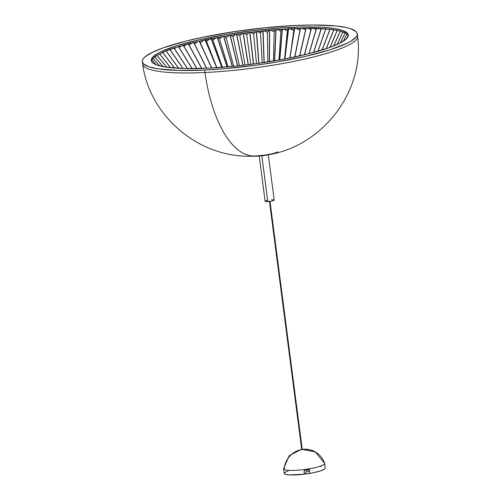 <?xml version="1.0" encoding="UTF-8"?>
<svg xmlns="http://www.w3.org/2000/svg" width="500" height="500" viewBox="0 0 500 500"><rect width="100%" height="100%" fill="white"/><g stroke="black" fill="none" stroke-linecap="round" stroke-linejoin="round"><path stroke-width="0.75" d="M302.231 449.444L301.7 449.506L269.506 201.644L270.044 201.575L269.513 201.65L301.706 449.519L302.238 449.438L270.038 201.562L269.513 201.65L270.044 201.581M348.281 35.681A99.312 16.612 -7.4 0 0 291.375 28.744L291.194 27.331A99.312 16.612 172.6 0 1 348.281 34.962A99.312 16.612 172.6 0 1 208.394 68.175L184.231 68.531L165.712 67.094L157.312 65.194L154.431 63.987L152.469 62.625L151.444 61.119L151.369 59.488L152.238 57.737L156.781 53.975L160.406 51.994L176.275 45.881L198.469 39.931L225.087 34.656L253.831 30.506L282.231 27.844L299.756 27.012L322.25 27.262L333.875 28.419L342.275 30.312L347.119 32.881L348.144 34.388L348.219 36.019L347.35 37.769L345.544 39.613L339.181 43.513L329.387 47.581L309.113 53.644L283.731 59.2L255.425 63.769L236.125 66.069L208.394 68.175A99.312 16.612 172.6 0 1 151.306 60.544A99.312 16.612 172.6 0 1 291.194 27.331L291.375 28.744L308.019 28.306L328.625 29.156L338.688 30.688L345.337 32.931L347.3 34.294M278.031 151.819A16.256 2.719 172.6 0 1 256.625 155.85A108.369 46.994 -92.7 0 1 254.931 156.006A108.369 46.994 -92.7 0 1 204.956 72.506A108.344 18.125 172.6 0 1 142.688 64.25C149.706 117.575 201.281 159.725 254.931 156.006C315.156 154.838 365.588 96.062 357.562 36.344A108.344 18.125 172.6 0 1 204.956 72.506L204.631 70.037A108.344 18.125 172.6 0 1 142.356 61.706A108.344 18.125 172.6 0 1 294.956 25.475L264.706 27.775L233.169 31.8L203.062 37.194L185.081 41.331L162.963 47.944L152.281 52.381L145.344 56.638L143.369 58.65L142.419 60.556L142.506 62.337L143.625 63.981L148.906 66.781L158.069 68.85L178.269 70.419L204.631 70.037L224.525 68.706L255.931 65.225L276.75 62.044L305.788 56.288L330 49.794L347.312 43.131L351.269 40.969L356.219 36.862L357.169 34.956L357.081 33.175L355.969 31.531L350.681 28.731L346.569 27.6L335.594 25.925L313.113 25L294.956 25.475A108.344 18.125 172.6 0 1 357.231 33.8A108.344 18.125 172.6 0 1 204.631 70.037L204.956 72.506A108.344 18.125 -7.4 0 0 357.556 36.275L357.231 33.8M142.356 61.706L142.675 64.181A108.344 18.125 -7.4 0 0 204.956 72.506A108.369 46.994 87.3 0 0 254.931 156.006M151.494 61.238L152.419 59.15L154.231 57.312L156.962 55.388L165.075 51.381L176.456 47.294L198.656 41.344L225.275 36.069L244.35 33.156L273.144 29.962L291.375 28.744A99.312 16.612 -7.4 0 0 151.494 61.238M276.694 152.731A16.306 2.725 172.6 0 1 250.6 156.125A16.306 2.725 -7.4 0 0 276.694 152.731M259.231 156.019L265.1 201.231A4.588 0.769 -7.4 0 0 267.781 201.581L261.831 155.769L267.781 201.581A4.588 0.769 -7.4 0 0 274.2 200.05L268.325 154.838M272.962 199.694L274.081 200.256L271.262 201.163L267.006 201.6L265.106 201.188M265.219 201.025L265.95 200.656M266.537 200.469L267.244 200.287M271.519 199.7L272.294 199.675M345.206 32.862L340.356 42.919L345.206 32.862M340.4 42.894L345.238 32.881L340.4 42.894M337.2 44.45L343.031 31.931L337.2 44.45M343.006 31.919L337.156 44.469L343.006 31.919M217.281 37.494L227.037 66.925L217.281 37.494M227.113 66.919L217.356 37.475L227.113 66.919M212.913 40.094L216.175 37.7L212.913 40.094L222.438 67.3L212.913 40.094L211.069 38.156L212.913 40.094M221.988 67.331L211.256 38.65L221.988 67.331M211.175 38.669L221.906 67.337L211.175 38.669M223.6 36.356L232.281 66.45L223.6 36.356M232.356 66.444L223.681 36.344L232.356 66.444M219.462 38.881L222.587 36.531L219.462 38.881L228.062 66.838L219.462 38.881L217.763 37.4L219.462 38.881M227.194 66.912L217.438 37.462L227.194 66.912M346.981 34.006L343.431 41.144L346.981 34.006M343.469 41.119L347 34.025L343.469 41.119M340.438 42.875L345.256 32.894L340.438 42.875M211.1 38.681L221.831 67.344L211.1 38.681M206.525 41.35L209.9 38.925L206.525 41.35L216.863 67.7L206.525 41.35L205.031 39.388L206.525 41.35M216.831 67.7L205.238 39.888L216.831 67.7M205.162 39.906L216.756 67.706L205.162 39.906M342.969 31.906L337.106 44.494L342.969 31.906M333.75 45.925L340.375 31.106L333.75 45.925M340.337 31.094L333.706 45.944L340.337 31.094M230.031 35.281L237.55 65.919L230.031 35.281M237.631 65.912L230.113 35.269L237.631 65.912M226.144 37.731L229.106 35.431L226.144 37.731L233.719 66.306L226.144 37.731L224.169 36.256L226.144 37.731M232.438 66.431L223.762 36.331L232.438 66.431M348.194 35.481L346.562 38.681L348.194 35.481M346.613 38.631L348.206 35.506L346.613 38.631M343.506 41.094L347.019 34.038L343.506 41.094M340.3 31.081L333.656 45.963L340.3 31.081M330.1 47.325L337.306 30.394L330.1 47.325M337.269 30.387L330.05 47.344L337.269 30.387M205.094 39.919L216.681 67.706L205.094 39.919M200.325 42.656L203.781 40.2L200.325 42.656L204.231 51.656L200.325 42.656M211.737 68.006L199.419 41.169L211.737 68.006M199.344 41.188L211.663 68.012L199.344 41.188M236.556 34.269L242.844 65.338L236.556 34.269M242.925 65.331L236.637 34.256L242.925 65.331M232.931 36.644L235.712 34.394L232.931 36.644L239.4 65.725L232.931 36.644L230.688 35.175L232.931 36.644M237.706 65.906L230.2 35.256L237.706 65.906M346.656 38.587L348.212 35.525L346.656 38.587M337.225 30.381L329.994 47.362L337.225 30.381M326.25 48.669L333.856 29.8L326.25 48.669M333.812 29.794L326.194 48.688L333.812 29.794M199.275 41.2L211.588 68.012L199.275 41.2M194.513 43.875L197.844 41.531L194.513 43.875M206.713 68.256L193.819 42.494L206.713 68.256M193.75 42.506L206.637 68.256L193.75 42.506M243.137 33.319L248.15 64.713L243.137 33.319M248.225 64.7L243.219 33.306L248.225 64.7M239.788 35.625L242.375 33.425L239.788 35.625L245.1 65.081L239.788 35.625L237.294 34.156L239.788 35.625M243 65.325L236.719 34.244L243 65.325M193.681 42.525L206.569 68.263L193.681 42.525M189.1 45.025L192.119 42.912L189.1 45.025M201.775 68.438L188.463 43.844L201.775 68.438M188.394 43.863L201.7 68.444L188.394 43.863M333.762 29.787L326.138 48.706L333.762 29.787M333.387 29.731L333.731 29.863L333.387 29.731M322.212 49.975L330.031 29.306L322.212 49.975M329.981 29.3L322.156 49.988L329.981 29.3M249.744 32.444L253.45 64.031L249.744 32.444M253.531 64.019L249.825 32.438L253.531 64.019M246.694 34.675L249.062 32.531L246.694 34.675L250.8 64.375L246.694 34.675L243.95 33.206L246.694 34.675M248.306 64.694L243.3 33.3L248.306 64.694M329.931 29.294L322.094 50.006L329.931 29.294M328.65 29.156L329.812 29.606L328.65 29.156M318.006 51.231L325.856 28.912L318.006 51.231M325.8 28.906L317.944 51.25L325.8 28.906M188.331 43.881L201.631 68.444L188.331 43.881M183.944 46.206L186.612 44.337L183.944 46.206M196.931 68.562L183.375 45.231L196.931 68.562M183.306 45.25L196.856 68.562L183.306 45.25M256.356 31.644L258.744 63.306L256.356 31.644M258.825 63.294L256.438 31.637L258.825 63.294M253.612 33.8L255.75 31.719L253.612 33.8L256.494 63.619L253.612 33.8L250.644 32.331L253.612 33.8M253.606 64.013L249.913 32.425L253.606 64.013M325.744 28.9L317.881 51.269L325.744 28.9M323.762 28.756L325.556 29.438L323.762 28.756M313.637 52.456L321.35 28.613L313.637 52.456M321.294 28.613L313.575 52.469L321.294 28.613M183.25 45.263L196.794 68.562L183.25 45.263M179.062 47.419L181.344 45.812L179.062 47.419M192.194 68.612L178.575 46.638L192.194 68.612M178.512 46.656L192.125 68.612L178.512 46.656M262.938 30.925L264.019 62.538L262.938 30.925M264.1 62.525L263.025 30.919L264.1 62.525M260.519 33L262.413 30.981L260.519 33L262.175 62.812L260.519 33L257.337 31.538L260.519 33M258.9 63.281L256.519 31.625L258.9 63.281M321.231 28.606L313.512 52.488L321.231 28.606M318.656 28.494L320.988 29.362L318.656 28.494M309.131 53.637L316.537 28.419L309.131 53.637M316.475 28.419L309.069 53.656L316.475 28.419M178.456 46.675L192.062 68.612L178.456 46.675M174.475 48.65L176.325 47.337L174.475 48.65M187.575 68.594L174.088 48.062L187.575 68.594M174.031 48.081L187.512 68.594L174.031 48.081M269.469 30.288L269.269 61.719L269.469 30.288M269.344 61.706L269.55 30.281L269.344 61.706M267.387 32.287L269.019 30.331L267.387 32.287L267.831 61.944L267.387 32.287L264 30.819L267.387 32.287M264.175 62.512L263.106 30.906L264.175 62.512M151.894 59.988L156.113 64.756L151.894 59.988M156.156 64.769L151.906 59.969L156.156 64.769M316.406 28.413L309 53.669L316.406 28.413M313.325 28.344L316.125 29.381L313.325 28.344M304.494 54.781L311.431 28.319L304.494 54.781M311.363 28.319L304.425 54.8L311.363 28.319M173.981 48.1L187.45 68.587L173.981 48.1M170.206 49.894L171.562 48.925L170.206 49.894M183.094 68.5L169.931 49.506L183.094 68.5M169.881 49.525L183.031 68.494L169.881 49.525M275.912 29.737L274.481 60.856L275.912 29.737M274.556 60.844L275.994 29.725L274.556 60.844M274.175 31.656L275.55 29.762L274.175 31.656L273.456 61.031L274.175 31.656L270.619 30.181L274.175 31.656M269.425 61.694L269.631 30.275L269.425 61.694M153.075 58.381L159.544 65.856L153.075 58.381M159.581 65.869L153.094 58.362L159.581 65.869M156.206 64.794L151.919 59.944L156.206 64.794M311.3 28.319L304.356 54.819L311.3 28.319M307.769 28.306L310.988 29.494L307.769 28.306M299.738 55.894L306.062 28.319L299.738 55.894M305.994 28.319L299.669 55.906L305.994 28.319M169.831 49.538L182.969 68.494L169.831 49.538M166.275 51.15L167.019 50.6L166.275 51.15M178.756 68.325L166.131 50.956L178.756 68.325M166.088 50.975L178.7 68.319L166.088 50.975M282.244 29.269L279.644 59.95L282.244 29.269M279.719 59.938L282.325 29.262L279.719 59.938M280.863 31.113L281.962 29.288L280.863 31.113L279.031 60.062L280.863 31.113L277.156 29.638L280.863 31.113M274.631 60.831L276.075 29.719L274.631 60.831M154.794 56.863L163.019 66.631L154.794 56.863M163.062 66.644L154.812 56.844L163.062 66.644M159.631 65.881L153.112 58.344L159.631 65.881M305.919 28.319L299.6 55.925L305.919 28.319M302 28.375L305.6 29.706L302 28.375M294.875 56.962L300.45 28.413L294.875 56.962M300.375 28.413L294.806 56.975L300.375 28.413M166.044 50.987L178.644 68.319L166.044 50.987M174.581 68.062L162.7 52.413L174.581 68.062M162.662 52.431L174.525 68.056L162.662 52.431M288.438 28.894L284.744 59.006L288.438 28.894M284.819 58.994L288.519 28.887L284.819 58.994M287.419 30.663L288.506 28.363L287.419 30.663L284.55 59.044L287.419 30.663L283.587 29.181L287.419 30.663M279.794 59.925L282.4 29.256L279.794 59.925M156.975 55.381L166.656 67.231L156.975 55.381M166.706 67.237L157 55.362L166.706 67.237M163.113 66.65L154.844 56.825L163.113 66.65M300.3 28.419L294.731 56.988L300.3 28.419M296.031 28.55L299.988 30.025L296.031 28.55M289.925 57.987L294.619 28.6L289.925 57.987M294.544 28.606L289.856 58L294.544 28.606M162.619 52.45L174.469 68.056L162.619 52.45M170.581 67.706L159.662 53.875L170.581 67.706M159.625 53.894L170.525 67.7L159.625 53.894M294.469 28.606L289.781 58.019L294.469 28.606M293.819 30.306L294.556 28.062L293.819 30.306L291.394 47.894L293.819 30.306L289.887 28.819L293.819 30.306M284.894 58.975L288.594 28.881L284.894 58.975M159.594 53.913L170.475 67.694L159.594 53.913M166.756 67.244L157.037 55.344L166.756 67.244M302.2 449.144L315.294 451.887A21.081 20.312 120.3 0 0 302.238 449.431L315.294 451.887L324.069 462.738A20.675 3.456 172.6 0 1 324.625 463.406A20.675 3.456 172.6 0 1 308.888 468.856A20.675 3.456 172.6 0 1 284.175 469.394C285.6 458.606 291.531 451.969 301.969 449.475M301.663 449.212L289.219 455.719L283.619 468.612L284.175 469.394A20.675 3.456 172.6 0 1 283.619 468.731L284.219 473.319A20.675 3.456 -7.4 0 0 304.369 474.188L304.094 471.156L305.331 470.112A20.675 3.456 -7.4 0 0 308.981 469.562L308.888 468.856L308.981 469.562L309.862 470.225L309.188 471.15A20.675 3.456 172.6 0 1 306.444 471.575L305.831 472.106L306.019 473.975A20.675 3.456 -7.4 0 0 309.488 473.45L309.106 471.106L309.862 470.225L309.35 469.575M325.106 467.706L325.175 468.325L324.038 469.394L320.35 470.944L312.994 472.806L305.938 473.925A20.312 3.4 172.6 0 1 304.363 474.131A20.312 3.4 -7.4 0 0 305.938 473.925L305.725 472.194L306.363 471.531A20.312 3.4 -7.4 0 0 309.106 471.106L309.788 470.331L309.206 469.525M319.85 466.394L321.037 466.488M309.288 469.575L304.556 470.456L304.05 471.719L304.369 474.188L289.587 474.919L285.675 474.356L284.219 473.312M284.481 472.65L289.088 470.375M306.363 471.531L309.188 471.15A20.675 3.456 172.6 0 1 306.444 471.575L305.812 472.388L306.363 471.531M305.938 473.925L305.731 472.337L305.938 473.925M309.562 469.706L309.844 470.538L309.188 471.15L309.488 473.45A20.675 3.456 -7.4 0 0 325.225 467.994L324.625 463.406M301.712 449.519A21.081 20.312 120.3 0 0 284.175 469.394A20.675 3.456 -7.4 0 0 308.888 468.856A20.675 3.456 -7.4 0 0 324.6 463.294C322.869 458.375 319.762 454.575 315.294 451.887M301.7 449.506L269.506 201.644M302.238 449.438L270.044 201.575"/></g></svg>
